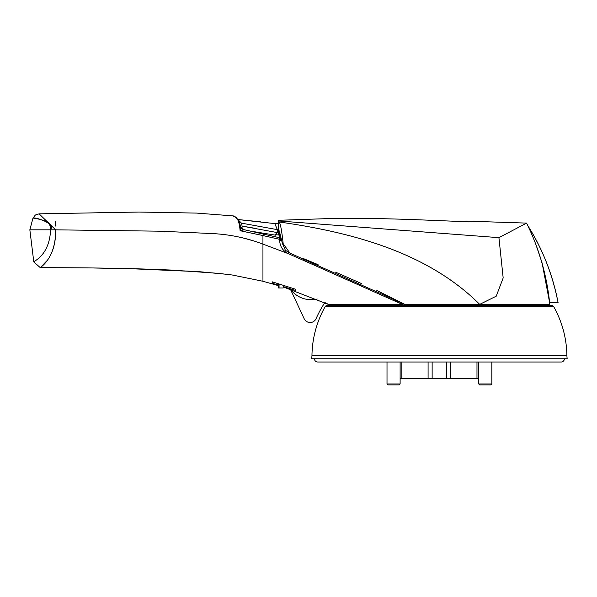 <?xml version="1.0" encoding="UTF-8"?>
<svg xmlns="http://www.w3.org/2000/svg" width="597" height="597" viewBox="0 0 597 597"><rect width="100%" height="100%" fill="white"/><g stroke="black" fill="none" stroke-linecap="round" stroke-linejoin="round"><path stroke-width="0.9" d="M329.686 305.463L329.119 304.701L403.027 304.701L404.751 305.686L400.706 303.395M378.491 304.701L335.126 304.701M566.889 355.805A102.535 102.535 0 0 0 553.426 306.179L325.417 306.179A102.535 102.535 0 0 0 311.955 355.805L566.889 355.805L567.15 358.752L311.694 358.752L311.955 355.805M46.894 260.792L40.283 267.657L33.79 261.904L29.85 229.815L32.992 218.054L35.38 215.01L39.074 213.845L55.663 229.83C56.267 259.367 38.618 268.225 40.283 267.657C38.932 268.038 55.879 259.814 55.663 229.83L50.558 229.815C49.544 256.852 31.745 261.911 33.79 261.904L35.701 260.59M272.359 283.344L278.553 285.142L272.359 283.344L272.359 281.851L272.359 283.344M283.165 286.523L295.291 290.351L295.291 289.149L272.359 281.851M262.949 281.008L262.949 244.106L288.806 253.852L403.027 304.701M283.165 286.926L290.366 289.157L304.171 318.746A6.552 6.552 0 0 0 316.104 318.619A107.445 107.445 0 0 1 324.88 302.552L329.119 304.701L283.359 286.985M262.949 254.307L262.949 268.523M397.93 301.895L394.998 300.395M304.791 260.322L303.127 259.635M397.527 300.201L397.856 301.858M295.291 290.351L295.291 289.149M252.718 240.681L244.016 238.196M55.663 229.83L160.115 231.196L212.263 233.569C229.673 234.412 246.568 237.919 262.949 244.106L262.949 235.561L240.248 230.755C238.636 212.987 232.255 217.383 233.494 215.942C232.449 217.435 238.658 213.032 240.113 230.718M288.806 253.852C283.269 251.285 280.239 247.091 279.709 241.292L279.545 239.307L262.949 235.561L263.486 234.487M279.635 240.33L281.202 240.658L279.336 233.106L280.03 233.188M276.568 232.89L278.441 231.375M279.336 233.106L279.321 235.128L276.142 234.688M55.73 226.114L55.237 221.368M236.852 218.703L237.203 219.114M278.396 231.367L277.336 231.248M279.545 239.3L280.59 239.501L279.321 235.128M279.545 239.307L278.926 238.024M280.59 239.501L281.202 240.658M278.351 231.367L276.523 232.823M244.061 229.778L240.248 230.755L240.546 226.263L239.121 221.532L236.278 217.86L233.494 215.942L196.592 213.084L138.922 212.039L39.074 213.845M279.142 237.643L243.822 229.636L240.613 226.584A4.522 4.373 165.7 0 1 240.613 226.584A4.522 4.373 165.7 0 1 240.546 226.263L240.598 226.509M50.558 229.815C50.312 218.047 41.215 221.114 38.589 219.024L32.992 218.054C34.76 216.92 55.693 223.136 50.558 229.815L29.85 229.815M432.138 362.028L432.138 378.408L446.705 378.408L446.705 362.028M450.757 362.028L450.757 378.408L476.981 378.408L476.981 362.028M401.863 362.028L401.863 378.408L428.086 378.408L428.086 362.028M243.464 229.621A4.522 4.373 165.7 0 1 240.613 226.591L240.606 226.554M428.086 378.408L432.138 378.408M400.117 378.408L401.863 378.408M476.981 378.408L478.734 378.408M446.705 378.408L450.757 378.408M457.698 378.408L477.324 378.408M401.52 378.408L421.146 378.408M490.853 384.961L491.838 383.975L478.734 383.975L479.712 384.961L490.853 384.961L491.838 383.975L491.838 362.028M564.396 358.752A3.276 3.276 0 0 1 561.12 362.028L317.731 362.028A3.276 3.276 0 0 1 314.455 358.752M549.091 304.373L547.867 306.015L549.091 304.373L549.747 304.373L479.63 304.298C428.027 252.837 353.29 232.539 279.747 222.069L279 221.957C280.291 222.711 281.687 229.979 283.194 243.755L290.015 253.173L404.788 304.373L479.697 304.373L496.219 296.202L503.174 277.948L498.928 237.666L279.403 221.024L278.754 221.032L279 221.957M404.788 304.373L405.826 304.963M290.015 253.173L285.388 250.285L282.396 243.442L283.194 243.755M302.56 258.225L318.074 264.658M335.536 272.135L361.372 283.508M376.834 290.515L404.199 304.037M278.754 221.032L278.299 220.293L278.448 235.009M278.553 283.747L278.56 287.993L279.045 287.993L279.06 283.911M279.232 235.114L279.254 230.89L282.396 243.442M498.928 237.666L526.606 223.106L467.921 221.159L467.921 221.771C435.079 220.547 406.885 219.054 373.147 218.547L325.716 218.689L278.299 220.293M549.747 304.373L549.658 302.739C546.718 275.538 539.427 249.837 527.785 225.629L526.606 223.106L467.921 221.159L526.606 223.106L526.875 223.674M279.045 287.993L283.165 287.993L283.165 285.194M542.106 263.001L549.658 302.739L558.113 302.739C552.486 274.202 542.382 248.501 527.785 225.629L526.606 223.106M278.56 287.993L278.553 285.672L262.949 281.269L232.308 275.008L217.875 273.292L171.033 270.045L148.884 269.172C117.721 268.202 93.483 267.777 40.283 267.657M542.069 262.881L535.643 243.74M529.755 229.935L528.688 227.584M558.113 302.739C552.859 275.12 542.748 249.419 527.785 225.629L527.785 225.629C542.748 249.419 552.859 275.12 558.113 302.739L558.023 302.739M290.455 289.187A25.387 25.387 0 0 0 314.903 299.395L317.253 299.037M259.949 221.793L237.352 219.48L274.814 223.591L277.351 229.651L241.472 223.129L238.248 219.994M275.172 234.763L277.083 232.546L277.351 229.651M274.814 223.591L278.299 223.397M277.083 232.546L242.113 226.114L241.972 228.741M241.472 223.129L242.113 226.114L250.83 227.569M251.247 227.644L254.762 228.27M387.013 362.028L387.013 383.975L400.117 383.975L400.117 362.028M387.99 384.961L387.013 383.975L387.99 384.961L399.132 384.961L400.117 383.975L399.132 384.961M478.734 362.028L478.734 383.975L479.712 384.961M325.417 306.179L326.268 305.686L552.576 305.686L553.426 306.179M127.892 268.575L199.704 271.725L227.129 274.329L198.361 271.628L147.772 269.135L92.55 267.963L127.892 268.575M234.218 216.614L233.815 216.047M236.987 218.524L237.86 219.517L259.091 221.688M240.606 226.584L240.434 225.599M252.091 231.375L275.515 235.166M260.777 221.89L255.076 221.218M257.919 221.554L257.3 221.48"/></g></svg>
